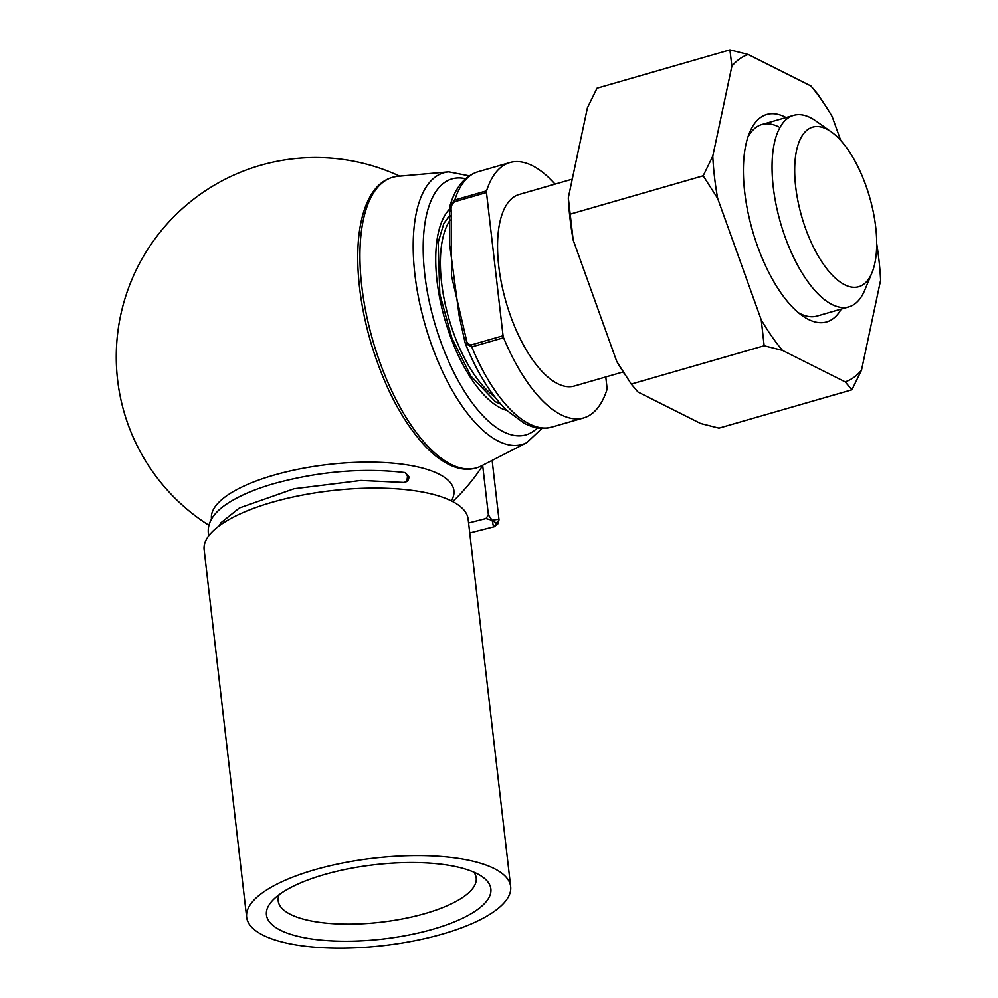 <?xml version="1.0" encoding="UTF-8"?>
<svg xmlns="http://www.w3.org/2000/svg" width="998" height="998" viewBox="0 0 998 998"><rect width="100%" height="100%" fill="white"/><g stroke="black" fill="none" stroke-linecap="round" stroke-linejoin="round"><path stroke-width="1.5" d="M555.05 184.119A132.896 56.499 73.9 0 0 509.941 162.549A132.896 56.499 73.9 0 0 486.575 190.843A3.318 1.41 73.9 0 0 486.475 192.527L454.689 201.696C451.695 204.054 450.56 207.21 451.308 211.189L451.558 276.059L465.979 337.923C466.166 342.065 467.925 344.397 471.268 344.921L503.054 335.752A3.318 1.41 73.9 0 0 503.566 337.748A132.896 56.499 73.9 0 0 583.568 417.937A132.896 56.499 73.9 0 0 606.934 389.644A3.318 1.41 73.9 0 0 607.034 387.96L605.761 376.957M503.566 337.748L471.78 346.905L465.342 343.474C476.77 372.029 490.48 394.247 506.46 410.141L524.437 423.451L531.036 426.258C538.159 428.678 545.07 428.965 551.782 427.094L583.568 417.937M826.693 129.079A83.059 35.317 73.9 0 0 803.14 221.282A83.059 35.317 73.9 0 0 871.953 272.803A83.059 35.317 73.9 0 0 869.632 197.167A83.059 35.317 73.9 0 0 831.322 131.898A83.059 35.317 73.9 0 0 826.693 129.079M831.322 131.898L816.002 121.045A99.675 42.378 73.9 0 0 810.438 117.677A99.675 42.378 73.9 0 0 793.647 115.344A99.675 42.378 73.9 0 0 780.536 222.841A99.675 42.378 73.9 0 0 848.861 306.873A99.675 42.378 73.9 0 0 864.755 290.144L871.953 272.803M572.266 179.166L519.147 194.473A99.675 42.378 73.9 0 0 506.036 301.982A99.675 42.378 73.9 0 0 574.361 386.014L623.214 371.93M503.054 335.752L486.475 192.527M459.142 315.443L449.736 245.146L449.611 212.374A3.318 1.098 173.4 0 1 451.308 211.189M454.689 201.696A3.318 1.41 -106.1 0 1 454.789 200.012A132.896 56.499 73.9 0 1 478.154 171.718C464.956 175.873 455.612 187.075 450.135 205.326L454.789 200.012L486.575 190.843M465.979 337.923A3.318 1.098 173.4 0 0 464.282 339.108L465.33 343.487M476.894 873.562A112.961 37.388 173.4 0 0 368.25 865.515A112.961 37.388 173.4 0 0 272.067 901.019A112.961 37.388 173.4 0 0 382.958 939.031A112.961 37.388 173.4 0 0 482.234 876.706A112.961 37.388 173.4 0 0 476.894 873.562M494.235 868.572A132.896 43.987 173.4 0 0 343.175 862.921A132.896 43.987 173.4 0 0 246.643 917.162A132.896 43.987 173.4 0 0 383.706 945.58A132.896 43.987 173.4 0 0 510.664 886.611A132.896 43.987 173.4 0 0 494.235 868.572M510.664 886.611L468.149 519.122A132.896 43.987 173.4 0 0 451.72 501.083A132.896 43.987 173.4 0 0 300.648 495.432A132.896 43.987 173.4 0 0 204.128 549.673L246.643 917.162M451.346 500.896A122.043 40.394 173.4 0 0 438.833 474.038A122.043 40.394 173.4 0 0 299.662 468.935A122.043 40.394 173.4 0 0 211.501 518.96M279.203 894.657A99.675 32.984 173.4 0 0 278.205 900.882A99.675 32.984 173.4 0 0 381.011 922.202A99.675 32.984 173.4 0 0 476.221 877.978A99.675 32.984 173.4 0 0 473.838 872.14M841.264 309.068A107.971 45.908 -106.1 0 1 808.405 319.41A107.971 45.908 -106.1 0 1 802.38 315.755A107.971 45.908 -106.1 0 1 752.579 230.9A107.971 45.908 -106.1 0 1 749.573 132.572A107.971 45.908 -106.1 0 1 786.05 117.527M876.693 243.662A170.72 72.58 -106.1 0 1 880.61 280.201L861.499 370.183A170.72 72.58 -106.1 0 1 845.156 381.86L782.457 350.385A170.72 72.58 -106.1 0 1 761.237 319.847L717.649 198.39A170.72 72.58 -106.1 0 1 712.772 156.175L731.883 66.205A170.72 72.58 -106.1 0 1 748.226 54.516L810.925 86.003A170.72 72.58 -106.1 0 1 825.92 106.449A170.72 72.58 -106.1 0 1 832.145 116.529L840.728 140.444M810.925 86.003L817.661 93.949L825.92 106.449M731.883 66.205L729.925 49.9L748.226 54.516M717.649 198.39L703.166 175.81L712.772 156.175M782.457 350.385L764.156 345.757L761.237 319.847M861.499 370.183L851.905 389.806L845.156 381.86M729.925 49.9L597.016 88.223L587.41 107.846L568.299 197.829L573.176 240.044L616.764 361.501L631.247 384.08L637.984 392.027L700.683 423.514L718.984 428.13L851.905 389.806M631.247 384.08L764.156 345.757M570.257 214.121L703.166 175.81M625.11 374.849L622.989 371.58A170.72 72.58 -106.1 0 1 616.764 361.501M573.176 240.044A170.72 72.58 -106.1 0 1 568.299 197.829M798.462 312.723A99.675 42.378 73.9 0 0 800.284 313.696A99.675 42.378 73.9 0 0 817.075 316.042L848.861 306.873M778.652 126.846A99.675 42.378 73.9 0 0 761.861 124.501A99.675 42.378 73.9 0 0 747.864 137.225M482.695 465.567L488.409 514.956L492.151 520.295L498.563 519.16L499.012 519.946M494.372 526.682L493.486 526.582L492.151 520.295L485.939 518.548L468.598 522.964M405.2 472.59L408.818 476.607C409.068 480.001 407.409 481.959 403.841 482.458C406.248 482.084 407.446 479.888 407.434 475.884L405.2 472.59C362.81 467.663 319.073 471.33 273.976 483.606C257.197 488.471 243.225 494.16 232.035 500.697C215.543 510.178 207.621 520.731 208.27 532.346L208.931 535.552M469.746 532.957L494.272 526.719L497.703 524.075L497.94 521.58L496.043 522.927L492.338 520.669A3.318 1.435 124.8 0 1 492.563 520.332L496.043 522.927L495.519 525.123L497.815 523.913L499.012 519.846L492.139 460.415M471.268 344.921A3.318 1.41 73.9 0 0 471.78 346.905A132.896 56.499 73.9 0 0 551.782 427.094M450.21 219.997A99.675 42.378 73.9 0 0 446.717 310.565A99.675 42.378 73.9 0 0 494.472 396.555M495.519 525.123A3.318 2.907 122.5 0 1 493.486 526.582M498.563 519.16A3.318 2.907 122.5 0 1 497.94 521.58M506.722 410.39A107.859 45.858 -106.1 0 1 444.659 318.749A107.859 45.858 -106.1 0 1 449.487 209.231M465.579 178.729A133.221 56.636 73.9 0 0 434.542 322.591A133.221 56.636 73.9 0 0 537.411 427.855M397.94 176.309A151.209 64.284 73.9 0 0 364.906 306.997A151.209 64.284 73.9 0 0 450.971 464.332A151.209 64.284 73.9 0 0 481.423 465.904C471.493 470.844 460.565 470.332 448.613 464.382C440.118 460.078 431.635 453.279 423.164 443.985C401.358 419.335 384.03 385.852 371.156 343.537C363.097 316.092 358.656 289.669 357.82 264.283C357.122 238.26 360.415 217.227 367.726 201.197C374.874 186.002 384.954 177.706 397.94 176.309L448.751 171.856L469.297 175.86M481.423 465.904L526.807 442.638A141.392 60.117 -106.1 0 1 425.235 325.273A141.392 60.117 -106.1 0 1 448.751 171.856M761.861 124.501L793.647 115.344M478.154 171.718L509.941 162.549M447.341 218.075L450.011 216.703M450.135 205.326L449.611 212.374M459.043 315.106L464.282 339.108M399.711 176.159A199.338 199.338 0 0 0 139.982 262.561A199.338 199.338 0 0 0 208.819 525.21M452.705 501.582A199.338 199.338 0 0 0 483.007 465.093M403.828 482.458L360.927 480.462L294.098 488.746L239.408 507.957L220.895 522.777L219.098 525.921M488.409 514.956L485.939 518.548M449.923 215.556L443.873 223.327L438.147 242.439L439.794 293.973L451.907 338.147L470.894 376.071L495.457 401.757L500.771 404.178M526.807 442.638L542.076 428.304"/></g></svg>

